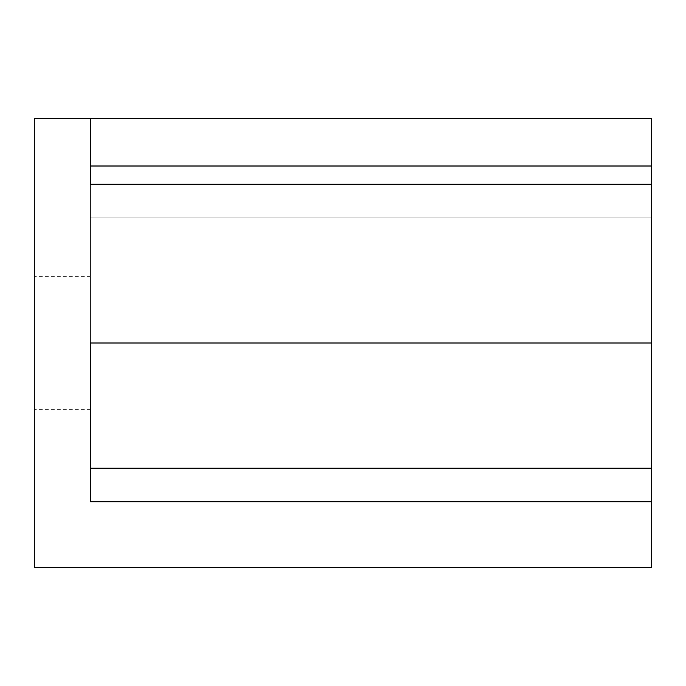 <?xml version="1.0" encoding="UTF-8"?>
<svg xmlns="http://www.w3.org/2000/svg" width="686" height="686" viewBox="0 0 686 686"><rect width="100%" height="100%" fill="white"/><g stroke="black" fill="none" stroke-linecap="round" stroke-linejoin="round"><path stroke-width="0.51" stroke-dasharray="3.43 2.57" d="M90.423 468.161L651.7 468.161L651.7 501.749L90.423 501.749L90.423 276.655L90.423 409.345L90.423 343L651.7 343L651.7 118.489M34.3 567.511L34.3 118.489M651.7 184.251L90.423 184.251L90.423 343L90.423 184.251L90.423 217.839L651.7 217.839L90.423 217.839L90.423 118.489M651.7 343L90.423 343L651.7 343L651.7 501.749M90.423 519.997L651.7 519.997L651.7 468.161M651.7 567.511L651.7 519.997M90.423 276.655L34.3 276.655M90.423 409.345L34.3 409.345"/><path stroke-width="1.03" d="M90.423 166.003L651.7 166.003L651.7 567.511L34.3 567.511L34.3 118.489L651.7 118.489L651.7 166.003M651.7 343L90.423 343L90.423 501.749L651.7 501.749M90.423 468.161L651.7 468.161M90.423 118.489L90.423 184.251L651.7 184.251"/></g></svg>
